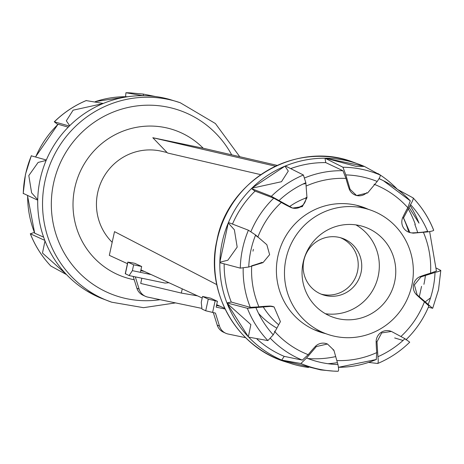 <?xml version="1.0" encoding="UTF-8"?>
<svg xmlns="http://www.w3.org/2000/svg" width="464" height="464" viewBox="0 0 464 464"><rect width="100%" height="100%" fill="white"/><g stroke="black" fill="none" stroke-linecap="round" stroke-linejoin="round"><path stroke-width="0.7" d="M248.356 336.806L250.862 324.597L227.111 303.369A105.299 102.996 108.9 0 0 248.356 336.806L227.111 303.369M364.42 166.437L363.95 166.24A105.299 102.996 108.9 0 0 362.923 165.81A105.299 102.996 108.9 0 0 325.484 158.207L356.12 166.361L364.42 166.437L380.115 174.998C380.619 175.833 379.651 177.985 377.203 181.453L367.621 192.949L356.584 195.541L350.065 189.283L345.825 174.905L342.96 167.237L325.009 158.207A105.299 102.996 108.9 0 0 285.389 165.979L303.392 174.998L305.851 182.741L306.977 197.734L302.337 206.625L292.558 208.081L271.37 196.324L251.447 188.581A105.299 102.996 108.9 0 0 228.45 222.511L248.408 230.214L255.612 234.987L266.841 244.714L269.625 254.655L263.001 262.63L248.745 267.009L240.277 268.134L219.832 262.705A105.299 102.996 108.9 0 0 226.931 302.922L247.37 308.293L270.721 306.362L274.073 306.942L280.418 321.622L273.244 334.851L267.89 340.593L248.687 337.154A105.299 102.996 108.9 0 0 281.723 360.099L300.887 363.503A102.254 100.015 108.9 0 0 333.517 371.107L320.757 369.924L282.164 360.284A105.299 102.996 108.9 0 0 294.652 364.652A105.299 102.996 108.9 0 0 308.537 367.465M222.198 242.202A105.299 102.996 108.9 0 0 219.843 262.218L227.853 260.229L237.179 247.097L234.378 229.802L228.259 222.964A105.299 102.996 108.9 0 0 222.198 242.202M368.689 362.413L377.719 363.486C389.702 358.434 400.368 351.329 409.724 342.171L404.962 338.697L391.419 331.441L381.698 332.92L376.988 341.782L377.922 356.712A95.079 93.003 108.9 0 0 404.962 338.697M403.042 340.472L394.673 337.943M428.365 307.22L432.697 308.276L438.515 289.745L440.8 270.466L436.462 268.157M430.54 297.836L425.082 301.977M432.599 308.287L417.124 294.808L414.41 284.89L420.964 276.892L435.023 272.443C439.031 271.434 440.933 270.738 440.725 270.367M300.887 363.503L306.571 357.999L316.349 346.567L327.451 344.004L333.9 350.233L337.949 364.547C338.766 368.677 338.801 370.916 338.041 371.264L333.517 371.107A102.254 100.015 108.9 0 0 338.041 371.264M423.916 284.322A105.299 102.996 108.9 0 0 425.453 275.291M413.111 197.908L413.157 197.948C422.054 207.367 428.904 218.144 433.707 230.272L433.637 230.208C433.857 230.649 431.932 231.205 427.866 231.878L413.244 233.16L409.927 232.592L403.547 217.9L410.53 204.601C412.693 200.935 413.552 198.702 413.111 197.908L397.428 189.37M397.335 189.271A105.299 102.996 108.9 0 0 377.887 173.495M251.79 188.239L281.491 181.708L288.283 171.071L284.942 166.158A105.299 102.996 108.9 0 0 251.79 188.239L284.942 166.158M408.952 207.333L419.009 223.155A105.299 102.996 108.9 0 0 410.025 205.453M377.609 363.503C378.293 363.167 378.398 360.905 377.922 356.712M419.288 296.873L421.544 286.369M363.95 166.24L325.484 158.207M428.811 305.851L424.432 301.82A141.34 138.255 -71.1 0 1 416.272 294.512L417.124 294.808M416.272 294.512A11.055 10.811 -71.1 0 1 420.111 276.602L420.964 276.892M420.111 276.602A141.34 138.255 -71.1 0 1 430.569 273.18L436.409 271.011L429.647 231.588M427.657 231.379L423.319 232.093A141.34 138.255 -71.1 0 1 412.392 232.864M409.927 232.592L409.057 232.29A11.055 10.811 -71.1 0 1 402.694 217.604L403.547 217.9M402.694 217.604A141.34 138.255 -71.1 0 1 407.81 207.698L410.275 200.848A98.525 96.367 108.9 0 0 383.397 180.705L383.397 180.705A98.525 96.367 108.9 0 0 379.047 178.663M356.584 195.541L355.697 195.24A11.055 10.811 -71.1 0 1 349.212 188.993L350.065 189.283M366.769 192.659A11.055 10.811 -71.1 0 1 356.143 195.379M325.009 158.207A141.34 138.255 108.9 0 0 325.769 162.62A100.885 98.681 108.9 0 0 291.102 168.455M349.212 188.993A141.34 138.255 -71.1 0 1 345.993 178.396L342.937 170.717L325.769 162.62M292.134 207.924A11.055 10.811 -71.1 0 0 306.124 197.444L306.977 197.734M292.558 208.081L291.699 207.791A11.055 10.811 -71.1 0 1 290.998 207.518L291.85 207.814M251.447 188.581A141.34 138.255 108.9 0 0 255.061 191.11A100.885 98.681 108.9 0 0 232.51 223.996M290.998 207.518A141.34 138.255 -71.1 0 1 281.329 202.443L273.737 198.157L255.061 191.11M228.259 222.964L219.843 262.218M257.015 339.103A100.885 98.681 108.9 0 0 284.235 356.364A141.34 138.255 108.9 0 0 281.723 360.099M327.996 363.712A100.885 98.681 108.9 0 0 336.765 362.749M417.67 232.603A100.885 98.681 108.9 0 0 414.839 224.472M224.147 264.004A100.885 98.681 108.9 0 0 231.275 302.052A141.34 138.255 108.9 0 0 226.931 302.922M255.496 235.277L257.833 237.116A91.356 89.361 108.9 0 1 281.329 202.443M262.148 262.334A141.34 138.255 -71.1 0 1 251.691 265.756M231.275 302.052L250.322 307.377L258.947 306.843A141.34 138.255 -71.1 0 1 269.868 306.066L270.721 306.362M269.868 306.066A11.055 10.811 -71.1 0 1 273.203 306.64L274.073 306.942M302.383 205.575A66.021 64.583 108.9 0 0 297.598 208.075M321.013 294.083A29.876 29.22 108.9 0 0 357.547 271.254A29.876 29.22 108.9 0 0 340.379 237.684M361.073 272.467A29.876 29.22 108.9 0 0 342.159 238.235A29.876 29.22 108.9 0 0 303.845 260.513A29.876 29.22 108.9 0 0 322.758 294.744A29.876 29.22 108.9 0 0 361.073 272.467M325.432 313.734A47.798 46.754 108.9 0 0 378.241 276.051A47.798 46.754 108.9 0 0 355.934 224.895M394.69 281.694A47.798 46.754 108.9 0 0 364.426 226.925A47.798 46.754 108.9 0 0 303.125 262.578A47.798 46.754 108.9 0 0 333.384 317.347A47.798 46.754 108.9 0 0 394.69 281.694M285.957 258.993A65.726 64.287 108.9 0 0 327.567 334.3A65.726 64.287 108.9 0 0 411.858 285.279A65.726 64.287 108.9 0 0 370.249 209.972A65.726 64.287 108.9 0 0 285.957 258.993M359.38 206.022A66.021 64.583 -71.1 0 1 361.955 207.124M319.273 331.453A66.021 64.583 -71.1 0 1 316.558 330.745M325.595 333.622A66.021 64.583 -71.1 0 1 319.69 331.911A66.021 64.583 -71.1 0 1 277.89 256.261A66.021 64.583 -71.1 0 1 362.57 207.019A66.021 64.583 -71.1 0 1 368.277 209.299M338.442 367.297A98.525 96.367 108.9 0 0 376.263 359.49L376.751 352.599A141.34 138.255 -71.1 0 1 376.136 341.492A11.055 10.811 -71.1 0 1 390.56 331.145L391.419 331.441M376.136 341.492L376.988 341.782M333.048 349.943L333.9 350.233M284.235 356.364L302.331 360.122L308.2 354.676A141.34 138.255 -71.1 0 1 315.497 346.277A11.055 10.811 -71.1 0 1 326.563 343.696L327.451 344.004M315.497 346.277L316.349 346.567M175.543 302.905L143.504 307.678L111.691 302.197L101.077 298.19A105.299 102.996 -71.1 0 1 100.05 297.76L99.609 297.575A105.299 102.996 -71.1 0 1 66.572 274.63L50.808 266M44.991 240.845L42.491 253.06L66.242 274.282A105.299 102.996 -71.1 0 1 44.991 240.845L44.991 240.845M86.113 290.505L98.362 297.047M34.353 232.412L30.363 233.792L44.817 240.398A105.299 102.996 -71.1 0 1 37.717 200.181L23.281 193.407M28.809 175.56L31.61 192.856L37.729 199.694A105.299 102.996 -71.1 0 1 40.084 179.678A105.299 102.996 -71.1 0 1 46.145 160.44L38.129 162.423L28.809 175.56M31.355 155.834L46.336 159.987A105.299 102.996 -71.1 0 1 69.327 126.057L54.369 121.823L57.756 124.491M86.182 100.589L103.269 103.455A105.299 102.996 -71.1 0 1 142.889 95.683L125.947 92.736L125.558 96.698M155.463 96.535L143.243 94.076L143.37 95.683A105.299 102.996 -71.1 0 1 169.348 99.348L180.177 102.706A105.456 103.153 -71.1 0 0 44.927 181.36A105.456 103.153 -71.1 0 0 111.691 302.197M102.828 103.634L73.121 110.171L66.335 120.808L69.675 125.715A105.299 102.996 -71.1 0 1 102.828 103.634L102.828 103.634M68.22 127.171L58.133 124.248M34.736 233.212L43.622 237.156M141.856 278.232L140.714 283.44L181.325 293.068L197.478 295.852M201.892 308.328A11.948 11.681 -65.3 0 1 200.581 308.131L147.784 297.105A11.948 11.681 -65.3 0 1 139.148 289.205L135.308 276.863M133.203 276.428L136.851 288.15A11.948 11.681 114.7 0 0 143.051 295.249L145.342 296.305M168.913 282.727L165.022 283.069L129.108 275.57L132.373 270.657L151.2 274.584M125.384 273.737L129.108 275.57M132.489 262.856L134.775 263.332L141.665 266.498L133.649 264.822L127.797 262.102L132.489 262.856M140.749 270.674L144.31 271.417M140.389 272.327L141.665 266.498M133.649 264.822L132.373 270.657M182.253 288.852L181.325 293.068M134.235 279.751A77.674 75.974 -71.1 0 1 123.946 277.025A77.674 75.974 -71.1 0 1 74.768 188.03A77.674 75.974 -71.1 0 1 174.389 130.094A77.674 75.974 -71.1 0 1 203.232 148.242M303.009 184.051A77.674 75.974 -71.1 0 1 305.155 183.709M289.449 206.642A71.7 70.134 -71.1 0 1 306.101 197.942M112.178 242.307A53.772 52.6 -71.1 0 1 97.66 192.809A53.772 52.6 -71.1 0 1 161.559 151.247L167.075 152.528M275.436 166.199L152.807 137.715L167.521 152.992L260.745 174.65M277.182 165.393L204.317 148.468L152.807 137.715M216.758 284.606L114.515 231.635L109.324 255.345L127.455 263.674M278.116 324.33A77.674 75.974 -71.1 0 1 263.146 306.785M252.99 251.169A77.674 75.974 -71.1 0 1 253.361 249.342M276.324 327.822A77.674 75.974 -71.1 0 1 258.581 313.455M224.773 308.392L216.7 304.68M202.2 298.016L140.928 269.862M213.347 312.655L217.21 325.078A11.948 11.681 114.7 0 0 223.41 332.178L225.707 333.233A11.948 11.681 -65.3 0 1 219.507 326.134L215.453 313.096L205.72 310.776L201.968 309.047L201.26 302.308L202.536 296.473L210.546 298.149L217.436 301.316L208.272 299.112L202.536 296.473M245.653 337.688L228.143 334.034A11.948 11.681 -65.3 0 1 225.707 333.233M225.063 309.001L216.16 307.145L217.436 301.316M220.081 306.234L216.52 305.492M335.205 356.694A97.991 95.845 -71.1 0 1 307.893 358.521M217.053 240.456A105.456 103.153 108.9 0 0 283.823 361.294L283.823 361.294C235.515 345.86 205.024 290.65 216.908 240.387C227.905 180.322 296.206 140.586 352.309 161.803L352.309 161.803A105.456 103.153 108.9 0 0 217.053 240.456M248.408 230.214A102.254 100.015 108.9 0 0 242.562 248.803A102.254 100.015 108.9 0 0 240.277 268.134M247.37 308.293A102.254 100.015 108.9 0 0 267.89 340.593M428.162 304.471A95.079 93.003 108.9 0 0 432.953 288.741A95.079 93.003 108.9 0 0 435.023 272.443M255.612 234.987A95.079 93.003 108.9 0 0 250.815 250.711A95.079 93.003 108.9 0 0 248.745 267.009M255.908 307.58A95.079 93.003 108.9 0 0 273.244 334.851M306.571 357.999A95.079 93.003 108.9 0 0 337.949 364.547M415.286 224.39A105.456 103.153 108.9 0 0 408.181 208.719M433.637 230.208A102.254 100.015 108.9 0 0 413.192 198M380.115 174.998A102.254 100.015 108.9 0 0 342.96 167.237M303.392 174.998A102.254 100.015 108.9 0 0 271.37 196.324M305.851 182.741A95.079 93.003 108.9 0 0 278.812 200.755M377.203 181.453A95.079 93.003 108.9 0 0 345.825 174.905M427.866 231.878A95.079 93.003 108.9 0 0 410.53 204.601M403.471 218.092A97.991 95.845 -71.1 0 1 408.743 232.104M342.937 170.717A98.525 96.367 108.9 0 0 304.819 177.845M273.737 198.157A98.525 96.367 108.9 0 0 250.908 231.658M243.188 268.041A98.525 96.367 108.9 0 0 250.322 307.377M251.668 266.243A91.356 89.361 108.9 0 0 258.947 306.843M345.993 178.396A91.356 89.361 108.9 0 0 306.234 186.012M407.81 207.698A91.356 89.361 108.9 0 0 374.059 184.254M430.569 273.18A91.356 89.361 108.9 0 0 423.319 232.093M401.058 336.377A91.356 89.361 108.9 0 0 424.432 301.82M336.992 360.563A91.356 89.361 108.9 0 0 376.751 352.599M270.564 338.534A98.525 96.367 108.9 0 0 302.331 360.122M274.45 331.238A91.356 89.361 108.9 0 0 308.2 354.676M231.664 154.819A97.991 95.845 108.9 0 0 133.719 106.384A97.991 95.845 108.9 0 0 53.546 183.361A97.991 95.845 108.9 0 0 160.103 299.68M50.889 266.092A102.254 100.015 -71.1 0 1 30.363 233.792M23.275 193.633A102.254 100.015 -71.1 0 1 25.561 174.302A102.254 100.015 -71.1 0 1 31.401 155.713M54.369 121.823A102.254 100.015 -71.1 0 1 86.391 100.497M130.483 92.893L125.947 92.736A102.254 100.015 -71.1 0 1 130.483 92.893L143.243 94.076M95.381 101.604A98.525 96.367 -71.1 0 1 127.42 96.727M35.751 156.809A98.525 96.367 -71.1 0 1 58.22 124.166M34.806 233.38A98.525 96.367 -71.1 0 1 27.643 195.889M136.851 288.15L139.148 289.205M127.913 262.189L125.361 273.847M219.507 326.134L217.21 325.078M215.145 300.834L212.593 312.498M208.272 299.112L205.72 310.776M294.652 364.652L283.823 361.294M352.309 161.803L362.923 165.81M410.356 200.906L383.397 180.705L379.105 178.553M313.983 329.637L327.567 334.3M356.671 205.314L370.249 209.972M428.945 305.846C423.597 318.791 415.912 330.124 405.901 339.845M376.414 359.478L338.442 367.302M31.303 155.724L25.485 174.255L23.2 193.534M54.276 121.829C63.632 112.671 74.298 105.566 86.281 100.514M239.743 156.699L215.4 123.534L180.177 102.706M30.293 233.728C35.096 245.856 41.946 256.633 50.843 266.052M127.368 96.721L95.311 101.587M58.099 124.155L35.635 156.78M27.538 195.843L34.707 233.305M127.797 262.102L125.245 273.766"/></g></svg>
